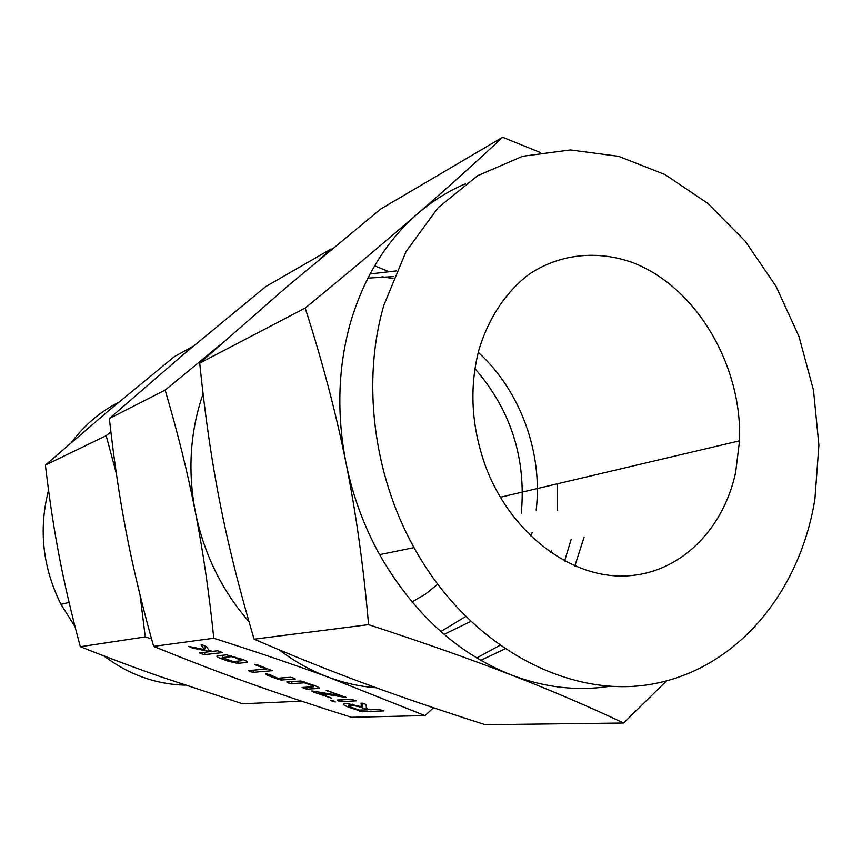 <?xml version="1.0" encoding="UTF-8"?>
<svg xmlns="http://www.w3.org/2000/svg" width="862" height="862" viewBox="0 0 862 862"><rect width="100%" height="100%" fill="white"/><g stroke="black" fill="none" stroke-linecap="round" stroke-linejoin="round"><path stroke-width="1.29" d="M334.381 701.205L335.307 701.959L332.279 701.291L330.749 700.321L334.381 701.205M341.675 701.7L337.085 700.041L351.48 699.416L356.254 700.817L341.675 701.7L342.192 699.815M313.488 692.035L311.613 690.979L312.475 691.055L339.1 695.418L326.148 690.225L346.265 697.52L318.703 693.059L331.482 698.145L313.488 692.035L313.703 691.259M288.425 682.973L286.82 681.939L300.892 680.991L315.223 685.84C319.145 687.348 320.222 688.232 318.455 688.479L306.624 689.158L302.099 687.467L313.79 686.755L313.143 685.98L304.372 682.801L291.378 683.652L288.425 682.973L288.759 681.81M278.329 679.321L270.603 676.53C267.242 675.291 265.615 674.364 265.701 673.739L269.741 674.601L277.736 678.232L290.419 677.295L294.201 678.2L295.235 679.04L281.184 680.021L278.329 679.321L278.663 678.168M256.423 665.378L254.592 664.257L258.428 665.195L272.306 670.701L253.202 672.317L250.131 671.649L248.439 670.593L266.444 669.02L256.423 665.378L256.65 664.624M221.814 658.88C217.483 657.264 215.996 656.241 217.353 655.82L226.652 654.851L243.127 659.635C247.232 661.208 248.471 662.156 246.866 662.49L237.438 663.352L228.107 661.165L221.814 658.88L222.105 657.921M249.43 683.178C279.568 693.964 313.574 705.332 351.448 717.281L424.977 715.6L329.306 677.543C296.636 665.529 258.126 652.415 213.776 638.236L153.63 646.371C187.28 660.13 219.217 672.392 249.43 683.178M188.659 646.403L204.542 649.614L201.061 644.981L202.807 645.078L206.546 646.565L209.132 650.659L212.903 651.316L217.752 650.767L222.525 652.588L204.143 654.667L199.434 652.9L210.479 651.597L192.571 648.127L188.659 646.403M347.354 703.543L362.212 706.948L361.447 706.668L361.038 703.166L362.913 703.273L366.124 704.48L366.415 708.467L369.992 709.771L379.183 709.491L383.913 710.87L362.352 711.753L349.315 707.411C343.733 705.321 342.052 704.071 344.294 703.661L347.354 703.543M370.046 273.965L396.369 270.894M584.134 537.058L574.825 565.989M504.744 649L480.791 660.335M502.611 137.273L380.702 209.035L286.227 287.391L199.715 363.139C204.887 414.234 211.643 460.793 219.972 502.826C228.139 544.676 239.528 590.125 254.118 639.184C293.091 655.982 330.189 670.851 365.423 683.803C400.582 696.787 440.536 710.428 485.274 724.726L623.582 723.013C588.66 706.452 551.249 690.451 511.36 674.989C471.891 659.667 424.298 642.88 368.58 624.638C363.505 566.42 355.963 512.459 345.964 462.743C336.051 413.221 322.463 361.663 305.202 308.057C349.379 271.842 386.779 240.455 417.402 213.895C448.089 187.291 476.503 161.754 502.611 137.273L540.086 152.423M571.14 539.429L564.567 561.043M499.637 645.466L476.751 657.954M367.88 278.124L393.912 276.583M666.412 681.023L623.582 723.013M254.118 639.184L368.58 624.638M199.715 363.139L305.202 308.057M532.102 532.565L531.057 536.541M470.566 621.502L444.081 634.367M478.259 352.342C520.325 390.626 543.017 452.765 536.175 510.099M465.405 183.8C448.218 191.095 432.218 201.126 417.402 213.895C386.704 240.638 364.583 276.26 351.039 320.761C338.055 365.725 336.363 413.049 345.964 462.743C352.558 495.294 363.775 525.928 379.603 554.643C413.34 613.335 457.259 653.45 511.36 674.989C544.644 687.574 577.335 691.346 609.434 686.292M465.545 616.61L440.805 631.534M474.962 368.645C510.875 410.129 526.316 458.358 521.284 513.321M813.06 509.345C795.023 599.079 732.312 671.347 648.741 684.654C565.461 697.929 467.592 644.808 414.029 547.629C372.955 473.874 361.749 380.228 383.956 304.965L406.034 251.585L437.993 207.828L477.667 175.686L522.641 156.281L570.418 149.945L618.604 156.334L665.022 174.566L707.745 203.346L745.167 241.123L775.929 286.13L798.977 336.482L813.491 390.184L818.9 445.18L814.892 499.335L813.06 509.345M203.087 393.859L201.008 400.097C189.888 435.795 187.991 473.055 195.329 511.877C203.895 553.824 221.782 590.405 248.989 621.631M279.191 649.84C294.966 661.822 311.678 671.056 329.306 677.543C344.778 683.189 360.391 686.583 376.134 687.725M550.937 552.747L551.594 550.182M557.585 510.099L557.585 483.754M393.104 278.545L381.995 276.734M735.631 472.462C722.927 531.606 677.683 575.428 622.644 576.01C567.724 576.753 509.226 531.175 485.144 465.146C471.331 425.925 469.219 387.588 478.83 350.155C488.323 318.552 505.531 292.552 528.115 274.956C559.33 253.59 597.743 249.775 633.645 262.975C696.776 287.779 742.311 365.822 739.542 440.827L735.631 472.462M213.776 638.236C209.121 592.819 202.969 550.699 195.329 511.877C187.765 473.206 177.701 432.616 165.148 390.109L219.842 345.145M433.521 707.767L424.977 715.6M319.608 259.279L331.083 248.978L331.719 249.215M374.625 265.787L388.105 271.347M437.605 584.285L425.44 594.133L411.982 601.935M331.083 248.978L265.658 286.658L184.587 353.506L109.355 418.512C113.999 460.491 119.71 498.872 126.498 533.653C133.179 568.284 142.23 605.857 153.63 646.371M165.148 390.109L109.355 418.512M48.541 490.176C38.478 529.279 42.615 567.325 60.954 604.327L75.091 626.825M103.752 655.863C128.632 674.558 155.72 684.32 185.039 685.128M118.708 402.295C100.261 411.659 84.595 424.955 71.697 442.184M193.239 346.233L174.361 356.631L107.675 411.53L45.395 465.092C49.296 498.43 53.929 528.999 59.295 556.787C64.596 584.458 71.6 614.444 80.328 646.726C108.009 657.684 134.267 667.511 159.104 676.217L242.534 703.769L301.657 701.172M116.348 473.518L106.177 435.666L110.886 431.84M106.177 435.666L45.395 465.092M151.55 638.904L145.247 636.899L140.075 595.136M145.247 636.899L80.328 646.726M205.641 645.983L204.542 649.614M205.07 652.232L204.337 654.667M201.665 652.642L201.255 653.999M210.684 650.929L210.479 651.597M192.84 647.254L192.571 648.127M190.804 646.845L190.588 647.577M247.146 661.52L246.866 662.49M238.817 661.014L238.127 663.341M228.355 660.357L228.107 661.165M222.913 655.206L222.191 657.609M234.712 657.49L231.188 656.661L222.224 657.598L233.214 661.585L241.996 660.701L234.712 657.49L234.949 656.693M231.199 655.626L230.887 656.672M241.435 659.021L241.188 659.85M222.935 655.195L222.224 657.598M253.848 670.119L253.202 672.317M250.486 670.41L250.131 671.649M266.692 668.201L266.444 669.02M270.97 675.269L270.603 676.53M282.111 677.909L281.497 680.021M318.746 687.456L318.455 688.479M307.335 687.154L306.775 689.158M303.984 687.359L303.672 688.479M313.369 685.161L313.143 685.98M304.609 681.982L304.372 682.801M292.132 681.583L291.539 683.652M339.326 694.6L339.1 695.418M327.883 690.527L327.679 691.259M345.371 696.798L345.199 697.412M318.962 692.121L318.703 693.059M328.67 696.658L328.444 697.444M338.863 699.966L338.572 701.011M332.473 700.601L332.279 701.291M363.193 703.338L362.212 706.948M362.396 703.166L361.447 706.668M363.021 709.986L362.536 711.753M359.713 710.083L359.443 711.064M349.552 706.571L349.315 707.411M359.098 710.105L367.794 709.835L360.079 707.045L352.289 705.191L348.851 705.31C347.537 705.515 348.41 706.183 351.437 707.336L359.098 710.105M368.009 709.049L367.794 709.835M349.304 703.651L348.851 705.31M352.213 704.135L351.922 705.191M360.284 706.28L360.079 707.045M414.029 547.629L379.603 554.643M739.542 440.827L500.262 497.277M60.954 604.327L69.089 602.452M204.143 654.667L204.876 652.265M237.438 663.352L238.117 661.089M231.188 656.661L231.479 655.691M253.029 672.317L253.665 670.14M281.184 680.021L281.777 677.931M306.624 689.158L307.195 687.165M291.378 683.652L291.97 681.594M341.589 701.7L342.106 699.825M362.352 711.753L362.837 709.986M352.289 705.191L352.558 704.211"/></g></svg>
